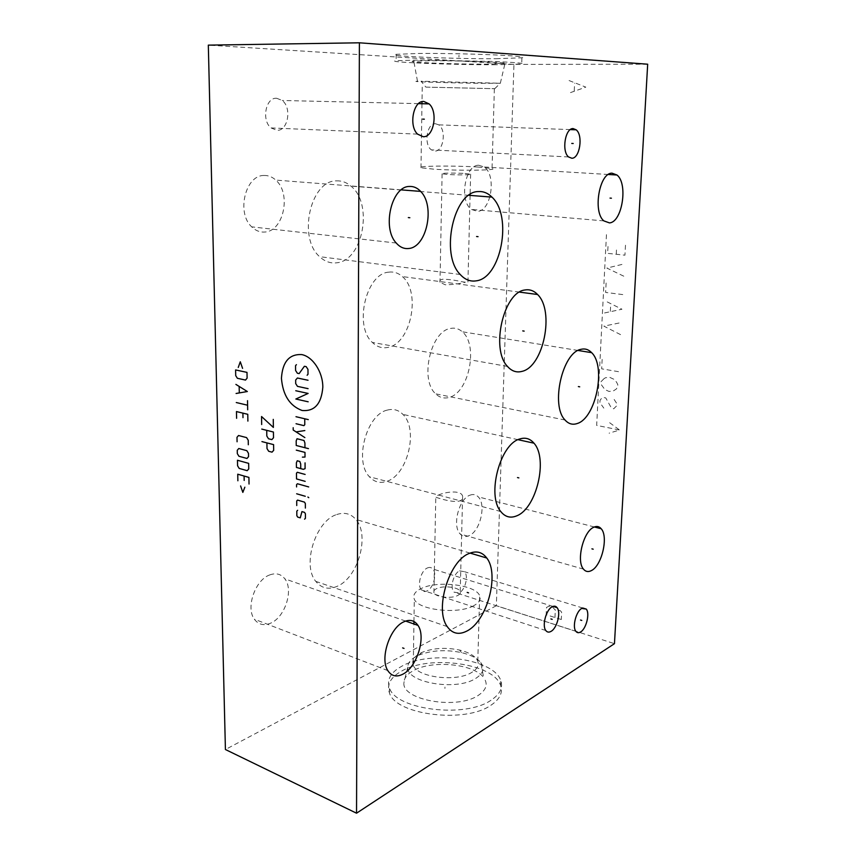 <?xml version="1.0" encoding="UTF-8"?>
<svg xmlns="http://www.w3.org/2000/svg" width="856" height="856" viewBox="0 0 856 856"><rect width="100%" height="100%" fill="white"/><g stroke="black" fill="none" stroke-linecap="round" stroke-linejoin="round"><path stroke-width="0.64" stroke-dasharray="4.28 3.21" d="M647.682 64.211L513.942 64.382L496.362 605.706L614.458 643.669M513.942 64.382L208.318 45.133M496.052 58.711L521.935 57.791C525.809 56.892 516.061 55.908 492.692 54.827C470.179 53.853 439.235 53.286 418.766 53.457L396.178 54.324C383.734 56.089 453.466 59.021 496.052 58.711M496.362 605.706L225.417 749.514M490.83 705.301C499.765 699.331 503.039 692.761 500.642 685.592C494.105 663.411 429.637 654.53 401.507 671.168C390.604 677.31 386.58 684.565 389.437 692.932C395.472 714.867 464.947 723.748 490.83 705.301M478.729 165.24L484.164 166.995C496.715 175.127 491.291 211.079 477.509 211.368L471.421 209.442C458.966 201.085 464.969 164.652 478.729 165.24M470.008 495.164C473.197 493.966 475.936 494.522 478.226 496.855C486.55 504.526 480.12 531.533 468.938 535.728C465.557 537.14 462.657 536.573 460.218 534.016C451.936 526.13 458.88 498.695 470.008 495.164M269.715 574.932C276.017 572.664 281.078 573.969 284.866 578.87C293.865 589.987 284.973 617.529 270.41 623.264C263.755 625.961 258.405 624.613 254.36 619.198C245.533 607.685 255.291 579.812 269.715 574.932M264.001 175.48C268.324 175.341 272.24 176.871 275.76 180.092C291.607 193.477 283.646 231.302 264.814 232.03C259.999 232.425 255.623 230.703 251.707 226.861C236.235 212.919 245.351 174.988 264.001 175.48M276.659 98.258L282.245 100.484C292.067 107.845 288.023 130.968 277.034 130.337L270.999 127.929C261.305 120.386 265.713 97.231 276.659 98.258M435.437 123.724L438.732 124.858C446.629 129.919 443.504 151.469 434.944 151.084L431.413 149.875C423.57 144.718 426.898 123.029 435.437 123.724M427.411 567.956C429.584 567.025 431.403 567.378 432.869 569.005C437.33 573.584 433.414 588.275 426.994 590.94C424.758 591.945 422.885 591.603 421.377 589.891C416.925 585.226 421.013 570.417 427.411 567.956M459.586 570.856L464.53 571.712C468.81 575.96 465.097 590.373 459.03 592.983L453.937 592.127C449.668 587.815 453.541 573.263 459.586 570.856M336.718 514.552C344.422 511.974 350.789 513.589 355.829 519.421C370.199 535.054 358.011 578.335 336.75 586.488C328.34 589.912 321.353 588.2 315.8 581.385C301.719 564.949 315.725 520.758 336.718 514.552M387.383 410.078C393.385 408.526 398.575 409.96 402.93 414.4C418.755 429.241 407.681 475.198 386.698 481.382C380.043 483.597 374.286 482.056 369.418 476.76C353.87 461.202 366.614 414.293 387.383 410.078M450.491 328.447C454.889 327.559 458.837 328.672 462.315 331.786C478.697 345.032 468.96 393.011 448.993 397.452C444.039 398.81 439.588 397.601 435.661 393.835C419.494 380 430.654 330.983 450.491 328.447M388.699 272.154C393.76 271.48 398.308 272.946 402.352 276.574C421.366 292.089 410.891 343.727 387.982 347.386C382.204 348.595 377.004 346.948 372.36 342.443C353.71 326.125 365.983 273.578 388.699 272.154M336.536 180.873C341.79 180.648 346.584 182.392 350.939 186.105C373.633 203.824 362.923 260.898 336.59 262.803C330.416 263.552 324.756 261.508 319.62 256.672C297.535 237.915 310.471 180.145 336.536 180.873M438.433 495.078C445.002 491.943 461.159 489.653 462.604 496.202C463.192 498.256 462.336 499.786 460.036 500.792C453.616 503.253 437.288 497.871 435.79 497.143C435.137 496.641 436.025 495.945 438.433 495.078M457.714 595.487C460.004 594.289 460.838 592.941 460.228 591.432C458.709 587.066 443.012 585.247 436.549 588.65C434.163 589.848 433.286 591.228 433.917 592.791C435.404 597.156 451.38 598.975 457.714 595.487M473.678 605.727C458.185 614.662 417.921 610.082 414.304 599.157C412.667 595.123 414.925 591.603 421.088 588.586C437.352 580.186 475.85 584.744 479.681 595.733C481.158 599.414 479.157 602.752 473.678 605.727M413.277 665.198C416.829 677.385 456.515 682.382 471.827 672.367C477.241 669.028 479.232 665.305 477.787 661.185C475.519 656.199 469.441 652.486 459.565 650.057C445.741 647.232 433.264 647.992 422.158 652.315L419.996 653.363C413.908 656.755 411.672 660.704 413.277 665.198L413.919 623.971M480.762 662.565C484.956 668.258 483.266 673.544 475.711 678.423C456.366 691.327 405.84 682.607 407.745 667.124C407.83 663.025 410.634 659.462 416.177 656.424L418.659 655.225C431.403 650.239 445.687 649.372 461.502 652.614C470.629 654.819 477.049 658.125 480.762 662.565L483.661 677.588C473.882 663.721 431.713 659.762 413.18 670.762C407.114 674.154 404.032 678.155 403.904 682.746C401.657 700.155 457.083 709.999 478.226 695.414C486.465 689.915 488.273 683.976 483.661 677.588M490.991 700.251C465.086 718.569 395.536 709.731 389.491 687.957C386.623 679.653 390.657 672.452 401.571 666.353C429.723 649.854 494.254 658.671 500.814 680.691C503.2 687.807 499.925 694.334 490.991 700.251M465.375 282.191L462.475 281.849C455.21 280.169 448.64 279.302 442.755 279.227C440.252 279.719 439.321 280.736 439.984 282.255L445.227 284.781C452.685 284.706 459.394 283.85 465.375 282.191M465.065 173.479L470.629 174.121C473.625 174.913 457.329 175.159 447.485 174.464L442.092 173.832C439.171 173.04 455.285 172.805 465.065 173.479M477.862 167.027C453.648 165.465 413.823 165.914 420.981 167.765L434.099 169.199C458.709 170.868 499.647 170.344 492.05 168.546L477.862 167.027M425.892 87.119L494.768 88.692L425.892 87.119L421.056 81.213L500.332 83.246L504.965 63.579C512.38 62.563 460.699 60.541 429.937 60.723L413.79 61.151C401.913 62.178 454.108 64.286 486.08 64.168L504.965 63.579M500.332 83.246L483.223 83.321C454.087 83.053 406.525 81.609 417.493 81.277L421.056 81.213M495.87 64.767C453.348 64.906 383.681 62.188 396.114 60.712L418.659 60.038L492.5 61.429C515.847 62.424 525.584 63.301 521.721 64.061L495.87 64.767M444.96 687.068L444.927 688.459L444.96 687.068M458.955 57.074L458.987 55.298L458.955 57.074M606.455 234.64L596.664 425.389L619.562 430.012L609.098 433.19M609.665 422.714L619.562 430.012M614.148 399.474L616.769 403.518L616.641 405.862L613.645 408.836L610.906 407.135L605.77 397.922L602.988 397.409L601.543 398.308L600.035 400.383L599.917 402.705L603.822 408.13M603.962 378.705L601.008 381.733L600.88 384.066L604.807 389.491L608.926 391.417L613.196 391.01L616.138 389.159L617.679 387.062L617.807 384.697L616.523 382.086L613.827 379.24L609.675 377.325L605.417 377.774L603.962 378.705M618.524 371.686L601.672 368.829L602.153 359.402M620.568 334.632L603.876 326.136L621.231 322.573M604.561 312.943L621.959 309.23L605.181 300.895M610.339 311.317L610.724 304.062M622.772 294.592L605.62 292.431L606.123 282.715M623.778 276.188L606.883 268.078L624.463 263.841M625.49 245.212L624.944 255.174L607.642 253.365L608.156 243.5M616.245 254.264L616.577 248.079M569.069 80.55L585.804 87.13L568.523 93.304M574.258 90.843L574.601 83.16M561.301 619.519L546.182 614.726L546.492 607.46L549.092 606.166L552.858 607.343L555.298 610.21L556.603 609.568L560.413 610.756L561.632 612.201L561.301 619.519M554.966 617.518L555.298 610.21M608.316 174.485L484.164 166.995M603.876 220.901L471.421 209.442M594.353 526.975L478.226 496.855M583.46 569.122L460.218 534.016M405.616 621.071L284.866 578.87M387.8 670.59L254.36 619.198M401.197 189.871L275.76 180.092M396.242 243.029L251.707 226.861M418.477 103.64L282.245 100.484M417.557 134.125L270.999 127.929M570.342 129.598L438.732 124.858M568.577 156.958L431.413 149.875M553.008 606.412L432.869 569.005M545.828 630.54L421.377 589.891M582.658 607.985L464.53 571.712M575.885 631.332L453.937 592.127M470.062 553.094L355.829 519.421M447.228 626.592L315.8 581.385M518.019 439.684L402.93 414.4M460.228 591.432L462.604 496.202M433.917 592.791L435.79 497.143M500.749 511.514L369.418 476.76M477.787 661.185L479.681 595.733M413.962 621.499L414.304 599.157M422.158 652.315L418.659 655.225M459.565 650.057L461.502 652.614M407.745 667.124L403.904 682.746M389.437 692.932L389.491 687.957M500.642 685.592L500.814 680.691M578.046 350.468L462.315 331.786M565.046 420.029L435.661 393.835M519.528 292.121L402.352 276.574M470.629 174.121L470.115 194.473M470.094 195.403L467.997 279.794M467.986 280.062L467.932 282.031M442.092 173.832L439.984 282.255M507.501 366.443L372.36 342.443M494.361 88.789L492.05 168.546M422.233 87.141L422.008 101.671M421.976 103.726L420.981 167.765M494.768 88.692L500.428 83.096M417.493 81.277L413.79 61.151M396.178 54.324L396.114 60.712M521.935 57.791L521.721 64.061M468.863 195.307L350.939 186.105M460.239 274.498L319.62 256.672"/><path stroke-width="1.28" d="M356.535 813.2L614.458 643.669L647.682 64.211L359.402 42.8L208.318 45.133L225.417 749.514L356.535 813.2L359.402 42.8M612.008 173.169L616.973 174.999C628.304 183.655 622.162 222.389 609.44 222.892L603.876 220.901C592.609 212.074 599.307 172.644 612.008 173.169M593.69 527.275C596.664 525.862 599.168 526.354 601.201 528.751C608.616 536.594 601.864 565.613 591.442 570.567C588.297 572.225 585.632 571.744 583.46 569.122C576.067 561.076 583.321 531.48 593.69 527.275M403.69 621.884C409.757 619.123 414.529 620.29 417.995 625.404C426.224 636.982 417 667.134 402.983 674.121C396.574 677.406 391.513 676.219 387.8 670.59C379.69 658.596 389.801 627.865 403.69 621.884M409.5 186.458C413.651 186.244 417.364 187.892 420.638 191.391C435.415 205.9 426.727 247.384 408.676 248.497C404.043 249.021 399.891 247.191 396.242 243.029C381.744 227.974 391.599 186.094 409.5 186.458M423.827 101.457L429.124 103.897C438.315 111.954 433.778 137.356 423.271 136.735L417.557 134.125C408.473 125.886 413.373 100.355 423.827 101.457M573.135 128.593L576.163 129.812C583.364 135.248 579.79 158.595 571.829 158.242L568.577 156.958C561.418 151.448 565.195 127.886 573.135 128.593M552.099 606.829C554.132 605.738 555.812 606.027 557.117 607.685C561.119 612.382 557.042 628.229 551.018 631.386C548.91 632.573 547.187 632.295 545.828 630.54C541.837 625.79 546.085 609.75 552.099 606.829M581.748 608.413L586.274 609.087C590.084 613.41 586.221 628.925 580.561 631.995C578.677 633.108 577.115 632.884 575.885 631.332C572.086 626.956 576.099 611.259 581.748 608.413M468.906 553.575C476.236 550.472 482.185 551.949 486.743 558.005C499.765 574.216 487.085 621.221 466.852 631.065C458.827 635.163 452.278 633.675 447.228 626.592C434.377 609.568 448.919 561.14 468.906 553.575M519.571 439.042C525.231 437.159 530.035 438.54 533.962 443.183C548.257 458.634 536.584 508.325 516.799 515.815C510.508 518.458 505.158 517.024 500.749 511.514C486.615 495.357 499.99 444.232 519.571 439.042M580.807 349.366C584.916 348.306 588.521 349.409 591.646 352.661C606.358 366.486 595.894 418.103 577.286 423.495C572.664 425.111 568.577 423.955 565.046 420.029C550.44 405.68 562.328 352.565 580.807 349.366M524.931 289.991C529.693 289.168 533.909 290.676 537.579 294.507C554.859 310.921 543.549 366.796 522 371.376C516.553 372.841 511.728 371.194 507.501 366.443C490.445 349.291 503.574 291.971 524.931 289.991M478.504 191.573C483.48 191.263 487.963 193.114 491.975 197.115C512.851 216.172 501.07 278.254 476.129 280.854C470.276 281.785 464.969 279.666 460.239 274.498C439.781 254.446 453.798 191.038 478.504 191.573M281.442 378.331C282.865 395.162 289.735 405.872 302.05 410.473C314.537 411.65 321.46 403.882 322.819 387.147C322.873 371.975 312.772 356.578 301.633 354.566C289.21 353.999 282.48 361.917 281.442 378.331M307.122 375.26L308 374.243L307.978 369.418L306.17 366.635L304.383 366.282L299.129 373.601L297.364 373.237L295.588 370.477L295.545 365.694L296.411 364.667M308.096 388.656L297.471 386.356L295.695 383.595L295.662 380.032L297.406 378.01L308.042 380.257M308.171 401.796L295.834 399.024L308.128 393.439L295.759 390.732M295.983 416.701L308.288 419.611M296.048 423.731L303.912 425.635L304.79 424.672L304.747 418.777M293.191 427.7L293.212 430.033L304.875 437.598M304.832 430.557L296.112 431.916M304.95 447.731L304.918 443.055L304.019 440.498L297.043 438.743L296.187 440.851L296.23 445.495L308.46 448.63M302.393 457.136L305.014 457.05L304.982 452.396L296.272 450.138M300.745 468.628L300.713 464.005L299.825 461.47L297.225 460.774L296.379 462.85L296.422 467.451L303.356 469.334L305.089 468.649L305.057 462.861M305.132 474.438L297.321 472.287L296.465 473.197L296.518 478.932L305.175 481.35M308.695 486.936L297.417 483.758L296.572 484.656L296.583 486.936M296.647 493.784L305.282 496.277M307.893 497.036L308.77 497.668L307.893 497.036M305.367 508.079L305.335 503.521L304.458 502.119L297.556 500.097L296.711 500.985L296.743 505.522M297.642 510.304L296.797 511.182L296.839 515.697L297.695 517.088L300.274 517.869L301.943 511.588L304.533 512.37L305.399 513.771L305.432 518.308L304.575 519.175M261.679 424.533L261.551 416.53L273.374 427.433L273.267 419.376M266.73 430.343L266.815 436.057L268.517 438.764L271.855 439.62L273.503 437.769L273.428 432.034L261.743 429.091M266.911 442.884L266.997 448.565L268.688 451.273L272.026 452.161L273.674 450.331L273.599 444.628L261.936 441.6M242.58 368.38L240.29 361.778L238.246 367.459M235.603 369.942L235.721 375.656L237.39 378.288L245.512 380.075L247.106 378.138L246.999 372.381L235.603 369.942M236.085 393.482L247.352 391.524L235.903 384.398M239.166 386.634L239.284 392.711M236.277 402.534L247.598 405.22M247.512 400.661L247.684 409.778M247.887 421.109L247.769 414.315L236.459 411.565L236.598 418.306M242.986 417.653L242.901 413.127M248.315 444.756L248.24 440.273L246.582 437.598L238.535 435.511L236.984 437.33L237.08 441.782M238.803 448.501L237.251 450.299L237.315 453.616L238.952 456.269L246.967 458.463L248.54 456.676L248.475 453.327L246.817 450.663L238.803 448.501M237.454 460.25L237.572 465.771L239.199 468.425L247.191 470.682L248.754 468.917L248.657 463.364L237.454 460.25M249.032 484.036L248.914 477.413L237.743 474.203L237.872 480.783M244.185 480.441L244.099 476.032M240.6 485.94L242.837 492.403L244.848 487.192M610.028 198.1L611.409 198.196M591.924 548.846L593.197 549.188M402.63 647.896L404.032 648.409M408.323 217.585L409.842 217.734M422.778 119.134L424.33 119.187M571.765 143.434L573.199 143.498M550.911 618.931L552.195 619.348M580.529 620.033L581.78 620.429M467.183 592.416L468.553 592.855M517.495 477.562L518.854 477.894M578.367 386.58L579.705 386.826M522.749 330.898L524.161 331.122M476.567 236.513L478.044 236.673M616.973 174.999L608.316 174.485M601.201 528.751L594.353 526.975M417.995 625.404L405.616 621.071M420.638 191.391L401.197 189.871M429.124 103.897L418.477 103.64M576.163 129.812L570.342 129.598M557.117 607.685L553.008 606.412M586.274 609.087L582.658 607.985M486.743 558.005L470.062 553.094M533.962 443.183L518.019 439.684M413.919 623.971L413.962 621.499M591.646 352.661L578.046 350.468M537.579 294.507L519.528 292.121M470.115 194.473L470.094 195.403M422.008 101.671L421.976 103.726M491.975 197.115L468.863 195.307"/></g></svg>
